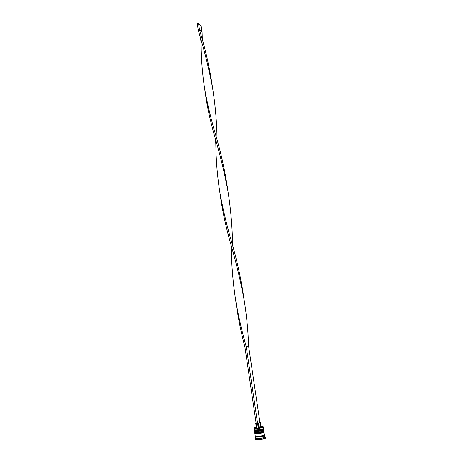 <?xml version="1.0" encoding="UTF-8"?>
<svg xmlns="http://www.w3.org/2000/svg" width="463" height="463" viewBox="0 0 463 463"><rect width="100%" height="100%" fill="white"/><g stroke="black" fill="none" stroke-linecap="round" stroke-linejoin="round"><path stroke-width="0.69" d="M256.705 427.181L254.361 427.824L254.285 428.2C254.963 428.894 262.11 427.905 263.048 426.984L263.146 426.892C263.337 426.516 262.602 426.359 260.935 426.411M263.175 426.695L263.21 427.123C262.243 428.067 254.864 429.091 254.164 428.373L254.199 428.02M263.192 428.755L263.059 428.946C262.087 429.901 254.65 430.81 254.766 429.965L254.806 430.254M254.077 428.246L254.274 429.583C254.146 430.515 262.342 429.508 263.406 428.46L263.36 426.874M263.528 430.989L263.389 431.18C262.423 432.153 254.98 433.055 255.09 432.193L255.136 432.483M254.488 431.065L254.598 431.811C254.476 432.76 262.677 431.759 263.742 430.694L263.632 429.948C262.567 431.007 254.366 432.014 254.488 431.065L254.633 430.816M264.622 435.347L264.697 437.107C263.731 438.137 256.259 439.15 255.617 438.339L255.316 436.719L255.698 436.296L255.703 436.702C254.39 437.888 265.565 436.123 264.223 435.585L264.136 435.041L264.471 435.614C263.412 436.719 255.2 437.714 255.316 436.719M264.94 437.095L265.669 437.477L265.502 437.79C264.396 438.982 255.755 440.157 255.02 439.213L255.518 438.484M254.818 433.299L255.211 435.978C255.09 436.962 263.302 435.967 264.361 434.867L263.962 432.182C262.897 433.264 254.691 434.259 254.818 433.299L254.957 433.05M265.669 437.477L265.548 438.091C264.332 439.393 254.835 440.533 254.974 439.364L254.928 439.063M259.309 422.447L260.316 422.736L258.14 423.338L259.309 422.447M260.391 422.615L260.866 426.446L258.69 427.06L258.14 423.338M261.219 426.741L261.664 427.118L258.609 427.957L258.69 427.06M259.893 422.453L248.596 346.208L244.915 347.094L256.878 428.356L258.609 427.957M256.843 428.101L255.686 427.945L255.946 427.563M263.678 431.985L263.545 432.222C262.504 433.264 254.581 434.138 255.263 433.142M254.43 430.544L254.424 430.619C254.297 431.562 262.498 430.561 263.563 429.502L263.777 429.693M263.349 429.757L263.216 429.988C262.162 431.018 254.204 431.898 254.939 430.908M255.686 427.945L256.276 427.077L255.686 423.309L256.097 423.02M256.161 423.466L255.686 423.309M258.267 428.223L246.27 346.909C241.952 331.543 238.462 316.31 235.812 301.216C233.039 283.408 231.541 265.721 231.303 248.151L231.257 246.42M244.099 299.793C241.385 280.537 237.34 261.682 231.969 243.225C226.922 225.956 222.888 209.056 219.873 192.521C217.344 176.316 216.001 160.071 215.833 143.779L215.787 141.875M212.685 88.549C210.04 69.994 206.157 52.174 201.04 35.095L199.408 29.262L202.105 32.317L202.325 39.731M217.066 139.936C216.852 122.562 215.353 105.199 212.569 87.843C209.079 69.508 204.814 52.03 199.767 35.414L198.187 29.615L199.408 29.262L198.505 23.15L201.208 26.275L202.105 32.317M248.596 346.208C248.081 330.426 246.565 314.863 244.047 299.52C240.459 280.439 235.985 261.774 230.615 243.515C225.782 226.552 222.246 209.878 220.012 193.488L219.971 193.187M227.975 191.369C225.296 172.473 221.337 154.15 216.094 136.4C211.307 120.241 207.534 104.597 204.756 89.469C202.453 74.711 201.243 59.779 201.145 44.674L201.104 42.723M244.915 347.094C240.887 331.855 237.878 316.744 235.893 301.766L235.858 301.511M232.594 245.535C232.345 227.154 230.777 208.929 227.889 190.866C224.352 172.172 219.983 154.115 214.786 136.701C210.254 121.022 206.978 105.726 204.953 90.8L204.912 90.493M198.505 23.15L197.284 23.509L198.187 29.615M254.789 429.861C254.031 430.85 262.006 429.971 263.059 428.946M263.54 429.351C262.475 430.411 254.274 431.412 254.401 430.474L256.676 430.324C259.685 430.081 261.89 429.641 263.285 428.993L263.54 429.351M263.563 429.502L263.69 429.103M255.107 432.101C254.407 433.09 262.347 432.216 263.389 431.18M263.875 431.585C262.81 432.662 254.604 433.657 254.731 432.702L256.878 432.569C259.957 432.344 262.203 431.892 263.615 431.221L263.875 431.585M254.76 432.772L254.748 432.853C254.627 433.808 262.834 432.812 263.898 431.736L264.014 431.406M264.142 435.087L264.402 435.619C263.129 436.893 253.753 437.749 255.553 436.435L255.698 436.331M255.617 438.339L255.02 439.213M260.918 426.394L261.734 427.054M264.801 436.985L265.623 437.651M219.919 192.822L220.012 193.488M212.627 88.178L212.569 87.843M231.078 245.228L231.303 248.151M216.62 138.304L216.094 136.4M200.305 37.335C201.006 40.825 201.289 43.273 201.145 44.674M235.812 301.216L235.893 301.766M228.039 191.867L227.889 190.866M204.808 89.776L204.953 90.8M232.432 244.95L231.969 243.225M215.301 138.582L215.833 143.779M201.584 37.052L201.04 35.095"/></g></svg>
